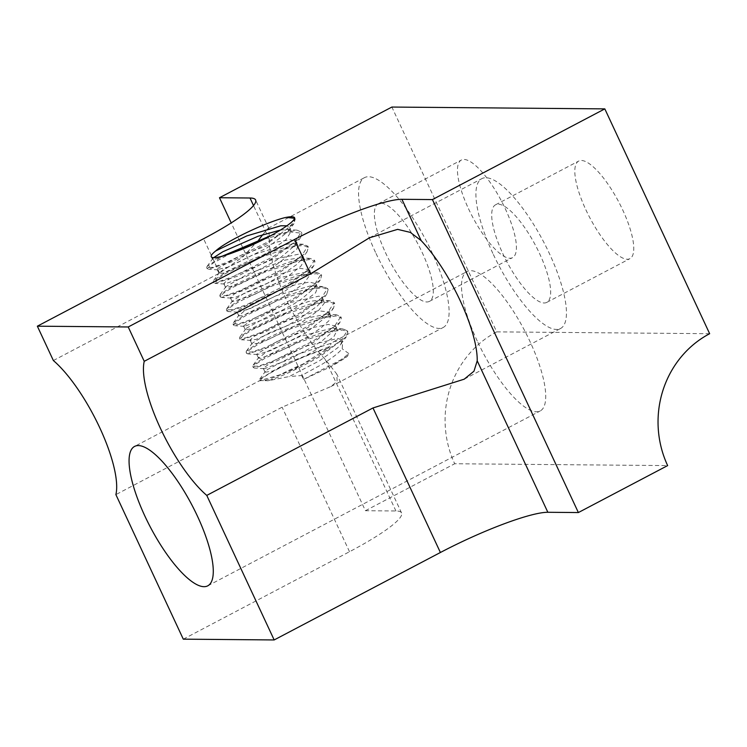 <?xml version="1.0" encoding="UTF-8"?>
<svg xmlns="http://www.w3.org/2000/svg" width="747" height="747" viewBox="0 0 747 747"><rect width="100%" height="100%" fill="white"/><g stroke="black" fill="none" stroke-linecap="round" stroke-linejoin="round"><path stroke-width="0.56" stroke-dasharray="3.73 2.8" d="M271.46 235.342L297.063 230.151L301.246 232.065L295.112 241.636L273.794 256.342L233.606 276.409L219.114 281.488L213.334 281.656L213.707 280.414L226.836 271.413L253.345 258.667L282.768 248.004L303.375 244.288L307.829 246.183L301.639 255.754L280.414 270.442L240.104 290.574L225.799 295.541L219.823 295.803L220.132 294.626L233.419 285.513L260.049 272.739L289.724 261.973L310.21 258.434L314.524 260.236L308.128 269.9L287.035 284.523L246.725 304.664L232.345 309.65L226.36 309.93L226.733 308.791L239.647 299.79L266.464 286.913L296.129 276.147L316.905 272.478L321.023 274.364L314.804 283.972L293.534 298.651L253.354 318.726L238.844 323.806L233.055 323.983L233.447 322.751L246.435 313.796L272.991 301.022L302.395 290.359L323.134 286.587L327.541 288.501L321.406 298.053L300.117 312.769L259.853 332.873L245.502 337.877L239.6 338.102L239.927 336.878L253.252 327.784L279.808 315.038L309.379 304.318L329.838 300.752L334.226 302.572L327.868 312.209L306.774 326.841L266.427 347L252.103 351.958L246.071 352.257L246.417 351.127L259.442 342.079L286.232 329.222L315.972 318.427L336.664 314.823L340.8 316.672L334.497 326.318L313.292 340.949L273.094 361.044L258.593 366.114L252.757 366.319L253.149 365.115L266.035 356.179L292.684 343.368L322.125 332.676L342.948 328.885L347.271 330.818L341.164 340.371L319.828 355.086C299.342 367.393 272.767 378.869 263.598 380.578L267.93 380.774L289.173 376.553L319.557 360.745L337.635 347.841L340.791 344.386L342.042 340.174L337.943 338.41L307.577 345.656L272.972 361.044L263.271 368.336L264.429 368.682L288.706 359.68L313.049 346.608L322.984 340.146L334.311 330.099L335.571 326.028L328.232 324.431L313.796 327.382L276.763 341.659L256.66 354.237L257.416 354.526L270.89 350.53L305.486 333.115L328.391 315.113L328.913 311.966L318.007 310.752L282.768 321.966L253.532 336.636L250.18 340.09L255.735 339.521L286.456 326.009L299.836 318.418L317.045 306.289L321.042 302.068L322.321 297.857L318.969 296.148L289.556 302.731L254.41 318.091L243.522 326.019L244.306 326.364L267.417 318.091L293.328 304.29L301.975 298.716L314.599 287.754L315.841 283.711L309.454 282.058L295.597 284.635L258.555 298.623L237.201 311.06L236.948 311.91L237.705 312.209L249.872 308.726L284.196 291.722L308.063 273.691L309.165 269.648L299.454 268.248L264.746 278.948L234.539 293.823L230.45 297.773L235.146 297.446L265.082 284.551L280.106 276.101L296.41 264.755L301.312 259.732L302.6 255.53L299.93 253.924L271.525 259.816L235.903 275.12L226.686 280.62L223.773 283.711L224.492 284.047L246.155 276.474L273.598 261.973L280.919 257.304L294.897 245.408L296.111 241.402L290.181 239.712L277.361 241.916L240.385 255.577L217.732 268.434L217.228 269.583L228.899 266.884L266.978 247.892L288.09 231.691L289.425 227.331L286.895 225.79M280.592 230.02L287.856 229.525L291.255 231.234L285.905 239.74L268.771 251.804L254.97 259.611L224.296 273.01L219.123 273.467L222.895 269.732L253.009 254.811L288.043 243.961L293.786 243.625L297.829 245.352L296.904 249.143L272.45 267.669L237.994 284.635L225.622 287.604L226.014 286.577L248.424 273.766L285.671 259.965L300.574 257.762L304.655 259.844L300.789 266.277L288.958 275.568L282.002 279.985L253.896 294.804L232.168 301.732L232.42 300.976L245.287 292.619L281.526 277.296L307.269 271.824L309.015 272.095L311.023 273.542L303.571 283.813L288.519 294.113L271.124 303.786L242.308 315.785L238.844 315.794L244.437 310.892L276.521 295.625L310.164 285.989L313.544 285.924L317.54 287.67L315.542 292.861L295.102 308.231L288.706 311.994L255.138 327.933L245.389 329.903L246.519 328.148L271.675 314.496L308.548 301.499L320.211 300.079L324.217 301.751L324.375 303.105L318.764 310.238L301.741 322.312L270.405 338.54L257.36 343.461L251.888 344.059L252.112 343.303L267.968 333.433L304.888 318.437L327.018 314.16L329.838 314.832L330.79 315.85L328.904 320.743L320.949 327.97L308.278 336.421L287.306 347.869L260.638 358.392L258.555 358.121L266.287 351.949L300.051 336.486L331.985 328.194L337.28 329.987L333.853 336.71L314.814 350.548L304.879 356.282L272.543 371.063L265.148 372.221L267.351 369.578L295.046 355.227L331.164 343.228L334.32 341.351L342.696 341.463L342.219 348.802C338.475 353.21 331.547 358.485 321.443 364.639L301.592 375.517L289.108 376.591M237.014 251.169L213.455 259.751L212.475 259.405L213.661 257.65M264.102 239.199L289.92 231.934L301.919 233.204L300.583 237.593L274.42 257.482L237.546 276.203L214.837 283.384L213.763 282.889L216.537 279.453L225.706 273.505L257.948 258.173L291.909 246.949L303.366 245.399L308.39 247.341L306.97 251.954L280.919 271.619L244.418 290.153L221.644 297.455L220.458 296.942L222.998 293.599L232.28 287.632L264.438 272.3L298.567 261.002L309.846 259.536L314.954 261.459L313.731 265.913L287.548 285.718L250.618 304.431L228.078 311.536L226.939 311.079L229.6 307.708L238.947 301.695L271.049 286.418L305.103 275.129L316.429 273.663L321.658 275.512L320.295 279.938L294.15 299.799L257.351 318.483L234.595 325.711L233.512 325.197L236.267 321.77L245.418 315.832L277.669 300.49L311.639 289.266L323.096 287.707L328.11 289.659L326.7 294.29L300.649 313.936L264.121 332.48L241.384 339.764L240.189 339.259L242.719 335.926L252.028 329.95L284.159 314.627L318.306 303.319L329.567 301.863L334.703 303.768L333.498 308.175L307.288 328.036L270.321 346.767L247.78 353.863L246.65 353.406L249.358 350.016L258.677 344.012L290.798 328.727L324.824 317.456L336.178 315.981L341.388 317.83L339.988 322.284L313.871 342.117L277.165 360.764L254.372 368.028L253.27 367.505L255.988 364.088L265.138 358.158L297.39 342.808L331.369 331.584L342.817 330.025L347.831 331.985L346.449 336.617L320.36 356.263C299.463 368.234 281.983 376.395 267.93 380.774M294.43 218.255L295.214 219.151L293.954 223.652L267.8 243.41L230.935 262.094L208.376 269.219L207.227 268.752L212.568 263.448L229.366 253.971M294.477 217.545C296.101 222.111 287.044 230.328 267.295 242.196L227.013 262.328L212.568 267.351L206.667 267.594L207.059 266.427L222.335 256.146M263.598 380.578L259.601 380.653L259.704 379.168L285.746 363.556L329.997 346.403L331.164 343.228M301.592 375.517L303.665 379.373L329.847 367.132A50.385 7.619 -25 0 0 347.374 356.375L348.756 353.527C344.283 357.589 337.98 362.127 329.847 367.132M348.746 353.536L342.219 348.802M259.891 380.97C260.759 376.516 298.931 356.917 327.858 348.354L295.532 368.719L280.48 374.658L259.536 380.69L134.525 446.454M330.025 346.384L327.858 348.354M303.908 363.742C294.663 367.524 286.876 371.156 280.555 374.62M303.665 379.373L347.374 356.375M262.757 234.67L268.07 228.377L269.004 228.675L269.247 239.283A84.635 25.295 -117.7 0 0 286.204 299.295A84.635 25.295 -117.7 0 0 325.3 359.494L336.794 374.06L337.121 381.372L330.902 386.554L282.114 407.18L115.888 494.617M183.295 639.161L349.512 551.716A91.106 13.782 -25 0 0 401.569 512.956A91.106 13.782 -25 0 0 395.938 510.976L365.423 510.715L231.215 222.905M53.364 360.53L219.59 273.085L243.083 256.688L258.873 239.722M709.65 333.704L496.699 331.864L391.867 107.054M496.699 331.864A98.408 92.721 90.5 0 0 454.699 463.747L667.65 465.586M365.423 510.715L454.699 463.747M492.833 253.345A84.635 25.295 62.3 0 1 481.787 178.682A84.635 25.295 62.3 0 1 543.573 241.804A84.635 25.295 62.3 0 1 560.586 328.484A84.635 25.295 62.3 0 1 492.833 253.345M468.481 208.693A55.11 16.471 -117.7 0 0 512.601 257.622A55.11 16.471 -117.7 0 0 501.526 201.186A55.11 16.471 -117.7 0 0 461.291 160.082A55.11 16.471 -117.7 0 0 468.481 208.693M585.835 209.702A55.11 16.471 -117.7 0 0 629.954 258.639A55.11 16.471 -117.7 0 0 618.871 202.194A55.11 16.471 -117.7 0 0 578.645 161.091A55.11 16.471 -117.7 0 0 585.835 209.702M477.249 341.015A78.724 23.53 62.3 0 1 466.968 271.572A78.724 23.53 62.3 0 1 524.441 330.286A78.724 23.53 62.3 0 1 540.277 410.915A78.724 23.53 62.3 0 1 477.249 341.015M375.489 252.327A84.635 25.295 62.3 0 1 364.433 177.674A84.635 25.295 62.3 0 1 426.22 240.795A84.635 25.295 62.3 0 1 443.232 327.475A84.635 25.295 62.3 0 1 375.489 252.327M385.377 252.411A55.11 16.471 -117.7 0 0 429.488 301.349A55.11 16.471 -117.7 0 0 418.413 244.904A55.11 16.471 -117.7 0 0 378.178 203.8A55.11 16.471 -117.7 0 0 385.377 252.411M502.722 253.429A55.11 16.471 -117.7 0 0 546.841 302.358A55.11 16.471 -117.7 0 0 535.767 245.912A55.11 16.471 -117.7 0 0 495.532 204.809A55.11 16.471 -117.7 0 0 502.722 253.429M349.512 551.716L282.114 407.18M219.59 273.085L203.576 238.741M395.938 510.976L325.3 359.494M269.247 239.283L253.522 205.556M263.28 368.327L265.101 372.239M342.089 340.156L342.696 341.463M256.697 354.218L258.527 358.13M335.515 326.056L337.336 329.969M250.124 340.109L251.944 344.031M328.932 311.947L330.762 315.86M243.55 326.009L245.371 329.922M322.359 297.838L324.179 301.76M236.967 311.901L238.788 315.813M315.785 283.739L317.606 287.651M230.393 297.792L232.214 301.713M309.202 269.63L311.032 273.542M223.811 283.692L225.641 287.604M302.628 255.521L304.449 259.442M211.252 256.744L212.484 259.386M289.472 227.312L291.293 231.225M252.729 366.329L253.27 367.505M347.346 330.79L347.887 331.967M246.146 352.22L246.697 353.396M340.763 316.691L341.314 317.858M239.572 338.111L240.114 339.287M334.189 302.582L334.74 303.758M232.989 324.011L233.54 325.188M327.606 288.473L328.157 289.649M226.416 309.902L226.967 311.079M321.033 274.373L321.583 275.54M219.842 295.793L220.384 296.97M314.459 260.264L315.001 261.431M213.259 281.694L213.81 282.87M307.876 246.155L308.427 247.332M294.72 217.947L295.27 219.123M259.704 379.168L265.381 371.38M253.149 365.115L258.817 357.327M342.948 328.885L333.358 328.232M246.417 351.127L252.112 343.303M336.664 314.823L327.018 314.16M239.927 336.878L245.614 329.091M329.838 300.752L320.211 300.079M233.447 322.751L239.105 314.973M323.134 286.587L313.544 285.924M226.733 308.791L232.42 300.976M316.905 272.478L307.269 271.824M220.132 294.626L225.827 286.811M310.21 258.434L300.574 257.762M213.707 280.414L219.366 272.636M303.375 244.288L293.786 243.625M207.059 266.427L212.736 258.621M297.063 230.151L287.455 229.488M206.686 267.585L207.227 268.761M301.302 232.046L301.844 233.223M340.791 344.386L346.449 336.617M264.018 368.682L254.372 368.028M334.311 330.099L339.988 322.284M257.416 354.526L247.78 353.863M327.821 315.972L333.498 308.175M250.983 340.427L241.384 339.764M321.042 302.068L326.7 294.29M244.25 326.364L234.595 325.711M314.599 287.754L320.295 279.938M237.705 312.209L228.078 311.536M308.063 273.691L313.731 265.913M231.243 298.118L221.644 297.455M301.312 259.732L306.97 251.954M224.492 284.047L214.837 283.384M294.897 245.408L300.583 237.593M217.993 269.882L208.376 269.219M288.286 231.421L293.954 223.652M217.237 269.583L219.058 273.495M296.045 241.421L297.876 245.333M401.569 512.956L336.794 374.06M269.004 228.675L255.623 199.981M464.223 379.177L560.586 328.484M369.457 237.779L481.787 178.682M207.825 585.797L540.277 410.915M334.311 341.351L466.968 271.572M330.902 386.563L443.232 327.475M268.07 228.367L364.433 177.674M429.488 301.349L512.601 257.622M378.178 203.8L461.291 160.082M546.841 302.358L629.954 258.639M495.532 204.809L578.645 161.091"/><path stroke-width="1.12" d="M213.661 257.65L222.858 251.739L258.079 236.257L280.592 230.02M237.032 251.141A41.664 6.303 155 0 1 211.252 256.744A41.664 6.303 155 0 1 215.678 250.964C226.434 240.945 267.314 221.654 285.812 217.433M286.895 225.79L280.844 225.781L246.734 235.94L215.678 250.964M286.092 217.405L294.43 218.255M285.756 217.47A50.385 7.619 155 0 1 294.477 217.545L294.72 217.947M222.335 256.146L271.46 235.342M294.477 217.545C296.746 221.887 264.177 241.216 237.014 251.169M229.366 253.971L264.102 239.199M231.215 222.905L219.478 197.74L250.002 198.002A91.106 13.782 155 0 1 255.623 199.981A91.106 13.782 155 0 1 203.576 238.741L37.35 326.187L53.364 360.53A84.635 25.295 62.3 0 1 99.734 427.704A84.635 25.295 62.3 0 1 115.888 494.617L183.295 639.161L274.168 639.946L206.77 495.401L372.986 407.955L464.214 379.177L473.981 371.184L477.212 360.801A84.635 25.295 -117.7 0 0 421.159 240.59L410.336 232.392L397.628 229.366L369.457 237.789L310.463 273.869L144.236 361.315L128.223 326.971L294.449 239.526A91.106 13.782 155 0 1 401.914 199.309L432.429 199.58L578.374 512.554L547.85 512.283A91.106 13.782 -25 0 0 440.394 552.5L274.168 639.946M258.873 239.722L262.757 234.67M219.478 197.74L391.867 107.054L604.818 108.885L709.65 333.704A98.408 92.721 -89.5 0 0 667.65 465.586L578.374 512.554M432.429 199.58L604.818 108.885M37.35 326.187L128.223 326.971M206.77 495.401A84.635 25.295 62.3 0 1 160.39 428.227A84.635 25.295 62.3 0 1 144.236 361.315M144.806 515.897A78.724 23.53 62.3 0 1 134.525 446.454A78.724 23.53 62.3 0 1 191.998 505.168A78.724 23.53 62.3 0 1 207.825 585.797A78.724 23.53 62.3 0 1 144.806 515.897M253.522 205.556L250.002 198.002M547.85 512.283L477.212 360.801M440.394 552.5L372.986 407.955M310.463 273.869L294.449 239.526M421.159 240.59L401.914 199.309"/></g></svg>
